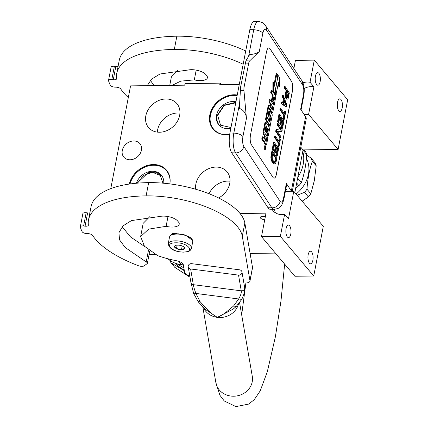 <?xml version="1.0" encoding="UTF-8"?>
<svg xmlns="http://www.w3.org/2000/svg" width="428" height="428" viewBox="0 0 428 428"><rect width="100%" height="100%" fill="white"/><g stroke="black" fill="none" stroke-linecap="round" stroke-linejoin="round"><path stroke-width="0.64" d="M274.599 209.356A14.782 12.048 -40.1 0 0 275.402 212.823M272.064 209.303A14.782 12.048 -40.1 0 0 273.118 210.827A14.782 12.048 -40.1 0 0 281.87 214.556A14.782 12.048 -40.1 0 0 284.62 214.251L280.356 236.384L261.492 236.625L266.007 213.171L240.049 213.502M302.773 151.448A33.999 27.713 139.9 0 1 297.797 177.278M239.268 84.493L219.762 84.739L220.072 83.15L185.035 83.599L184.73 85.188L130.556 85.878L110.777 188.604M294.86 192.547L303.072 149.902L338.104 149.452L347.675 99.761L314.296 60.134L295.432 60.375L293.865 68.517M261.492 236.625L294.871 276.253L313.735 276.012L323.306 226.316L293.79 191.279L285.38 191.386M250.096 253.424L275.37 253.103M149.035 254.714L155.508 254.633M221.394 84.717L220.072 83.15M133.659 140.962A10.497 8.555 139.9 0 1 139.876 143.61A10.497 8.555 139.9 0 1 140.004 153.845A10.497 8.555 139.9 0 1 130.037 159.783A10.497 8.555 139.9 0 1 123.82 157.135A10.497 8.555 139.9 0 1 123.692 146.9A10.497 8.555 139.9 0 1 133.659 140.962M195.756 189.251A18.554 15.124 139.9 0 1 216.006 167.081A18.554 15.124 139.9 0 1 226.995 171.756A18.554 15.124 139.9 0 1 218.585 197.955M229.686 134.408A22.283 18.163 139.9 0 1 226.268 134.724A22.283 18.163 139.9 0 1 213.074 129.106A22.283 18.163 139.9 0 1 212.802 107.374A22.283 18.163 139.9 0 1 233.961 94.77A22.283 18.163 139.9 0 1 237.246 95M159.537 132.241A18.554 15.124 139.9 0 1 148.548 127.56A18.554 15.124 139.9 0 1 148.323 109.472A18.554 15.124 139.9 0 1 165.941 98.975A18.554 15.124 139.9 0 1 176.93 103.656A18.554 15.124 139.9 0 1 177.155 121.745A18.554 15.124 139.9 0 1 159.537 132.241M129.304 184.072A22.283 18.163 139.9 0 1 153.315 164.539A22.283 18.163 139.9 0 1 166.513 170.162A22.283 18.163 139.9 0 1 169.852 183.896M338.104 149.452L308.588 114.415L313.895 86.852L310.033 82.272A14.782 12.048 -40.1 0 0 302.954 82.786M310.033 82.272L314.296 60.134M303.072 149.902L300.788 147.195M304.099 114.474L308.588 114.415M316.709 84.573A6.281 2.584 -90.7 0 1 315.259 77.527A6.281 2.584 -90.7 0 1 317.715 72.658A6.281 2.584 -90.7 0 1 318.876 73.306A6.281 2.584 -90.7 0 1 320.326 80.352A6.281 2.584 -90.7 0 1 317.87 85.22A6.281 2.584 -90.7 0 1 316.709 84.573M338.778 110.772A6.281 2.584 -90.7 0 1 337.328 103.726A6.281 2.584 -90.7 0 1 339.784 98.857A6.281 2.584 -90.7 0 1 340.945 99.505A6.281 2.584 -90.7 0 1 342.395 106.551A6.281 2.584 -90.7 0 1 339.944 111.419A6.281 2.584 -90.7 0 1 338.778 110.772M287.359 236.968A6.281 2.584 -90.7 0 1 285.915 229.922A6.281 2.584 -90.7 0 1 288.365 225.053A6.281 2.584 -90.7 0 1 289.531 225.706A6.281 2.584 -90.7 0 1 290.976 232.752A6.281 2.584 -90.7 0 1 288.525 237.62A6.281 2.584 -90.7 0 1 287.359 236.968M309.428 263.166A6.281 2.584 -90.7 0 1 307.983 256.121A6.281 2.584 -90.7 0 1 310.434 251.252A6.281 2.584 -90.7 0 1 311.6 251.905A6.281 2.584 -90.7 0 1 313.045 258.945A6.281 2.584 -90.7 0 1 310.594 263.819A6.281 2.584 -90.7 0 1 309.428 263.166M293.79 191.279L288.483 218.836L284.62 214.251M313.735 276.012L280.356 236.384M265.301 216.83A3.772 1.541 -169.1 0 0 262.621 216.424A3.772 1.541 -169.1 0 0 260.326 217.381A3.772 1.541 -169.1 0 0 264.739 219.741M178.786 261.337L181.67 264.755L183.307 264.734M181.67 264.755A33.999 27.713 139.9 0 1 167.888 258.774M229.996 181.21A18.554 15.124 139.9 0 0 227.814 181.092A18.554 15.124 -40.1 0 0 209.046 193.756M179.931 113.104A18.554 15.124 139.9 0 0 177.748 112.992A18.554 15.124 -40.1 0 0 157.354 132.124M313.895 86.852A14.782 12.048 -40.1 0 0 304.169 88.484M246.442 118.363C246.068 113.404 243.687 110.06 239.306 108.338L240.627 86.927L244.104 87.028A4.435 1.503 91.6 0 0 243.944 90.415L246.442 118.363L242.933 136.586A7.394 3.017 -169.1 0 0 233.822 133.113A14.782 5.002 91.6 0 0 235.593 152.908L271.892 207.837A14.782 5.002 91.6 0 0 274.022 209.362L270.127 209.249A14.782 5.002 -88.4 0 1 267.998 207.724L231.698 152.796A14.782 5.002 -88.4 0 1 229.927 133.001L249.834 29.639A14.782 5.002 -88.4 0 1 254.58 21.4L258.469 21.512A14.782 5.002 91.6 0 0 253.724 29.751L249.834 29.639M292.297 191.295L306.207 119.064A14.044 5.73 -169.1 0 0 305.624 116.785L300.654 109.268L303.463 94.69A7.394 3.017 10.9 0 1 303.768 95.888C304.8 89.65 304.142 84.53 301.794 80.517A7.394 6.265 -33.5 0 1 302.58 84.792L266.275 29.864A7.394 6.265 -33.5 0 0 265.488 25.589L301.794 80.517M285.92 188.582L286.45 189.379L285.754 189.433M291.522 191.305A14.044 5.73 -169.1 0 0 291.334 190.995L286.364 183.478A7.394 3.017 10.9 0 1 286.669 184.677L283.866 199.25A7.394 3.017 10.9 0 0 283.561 198.052L286.364 183.478M269.918 48.632L291.527 81.331A7.394 2.504 -88.4 0 1 292.41 91.228L276.461 174.052A7.394 2.504 -88.4 0 1 274.086 178.171A7.394 2.504 -88.4 0 1 273.021 177.406L251.413 144.712A7.394 2.504 -88.4 0 1 250.53 134.815L266.478 51.991A7.394 2.504 -88.4 0 1 268.854 47.872A7.394 2.504 -88.4 0 1 269.918 48.632L269.849 48.632A7.394 2.504 91.6 0 0 268.816 47.872M249.626 60.92L259.331 51.44C257.715 53.109 254.489 54.158 249.652 54.602L245.902 60.813L249.626 60.92A4.435 1.503 91.6 0 0 248.7 63.157L244.104 87.028M274.054 178.166A7.394 2.504 91.6 0 0 276.392 174.052L292.34 91.223A7.394 2.504 91.6 0 0 291.457 81.331L269.849 48.632M240.627 86.927L245.902 60.813M285.037 86.413L284.342 86.392L284.106 87.601L286.038 90.527L285.241 95.3L285.845 98.301L286.53 99.077L287.707 99.05L288.14 98.659L289.36 92.951L285.037 86.413L284.802 87.622L286.733 90.543L285.936 95.321L286.305 97.702L287.225 99.093M281.972 102.335L281.276 102.313L281.041 103.523L285.984 106.84L286.68 106.861L286.99 105.245L283.288 95.481L283.058 96.691L284.005 99.168L283.229 103.196L281.972 102.335L281.736 103.544L286.68 106.861M283.288 95.481L282.592 95.465L282.362 96.674L283.309 99.146L282.614 102.773M280.805 108.38L280.11 108.359L279.88 109.573L283.737 115.416L283.117 118.642L283.577 119.337L284.272 119.353L285.749 111.697L285.289 111.002L284.668 114.228L280.805 108.38L280.575 109.589L284.433 115.437L283.812 118.658L284.272 119.353M285.289 111.002L284.593 110.98L284.128 113.404M279.639 114.426L278.949 114.41L277.547 121.664L278.098 122.499L278.794 122.52L279.96 116.469L281.431 118.7L280.42 123.938L280.977 124.773L281.982 119.535L283.181 121.343L282.015 127.389L282.566 128.223L283.962 120.969L279.639 114.426L278.243 121.686L278.794 122.52M281.827 120.332L282.485 121.322L281.319 127.367L281.87 128.202L282.566 128.223M279.805 117.272L280.736 118.679L279.725 123.917L280.281 124.751L280.977 124.773M277.301 131.187L281.908 131.647L282.255 129.834L277.933 123.296L277.237 123.275L277.007 124.484L280.72 130.101M277.007 124.484L277.702 124.505L281.469 130.208L276.033 129.524L275.685 131.337L280.008 137.875L280.704 137.896L280.934 136.687L277.258 131.123L281.908 131.647M275.45 136.195L274.755 136.174L274.525 137.383L278.382 143.225L277.761 146.451L278.221 147.146L278.917 147.168L280.394 139.507L279.933 138.811L279.313 142.037L275.45 136.195L275.215 137.404L279.077 143.246L278.457 146.472L278.917 147.168M279.933 138.811L279.238 138.795L278.772 141.219M274.284 142.24L273.588 142.219L272.192 149.474L272.743 150.308L273.439 150.33L274.605 144.284L276.076 146.51L275.065 151.753L275.616 152.587L276.627 147.344L277.825 149.153L276.659 155.198L277.21 156.033L278.607 148.778L274.284 142.24L272.887 149.495L273.439 150.33M276.472 148.147L277.13 149.137L275.964 155.182L276.515 156.017L277.21 156.033M274.45 145.081L275.381 146.488L274.369 151.731L274.926 152.566L275.616 152.587M272.577 151.105L271.882 151.089L270.849 157.071L271.09 159.521L271.801 161.377L273.679 163.956L275.343 163.881L275.969 162.485L276.9 157.648L272.577 151.105L271.646 155.947L271.785 159.537L273.877 163.485L274.819 164.133M265.403 145.836L264.707 145.814A1.744 0.589 91.6 0 0 264.092 147.157A1.744 0.589 91.6 0 0 264.354 149.126A1.744 0.589 91.6 0 0 264.606 149.308L265.301 149.329A1.744 0.589 91.6 0 0 265.916 147.986A1.744 0.589 91.6 0 0 265.654 146.018A1.744 0.589 91.6 0 0 265.403 145.836A1.744 0.589 91.6 0 0 264.788 147.179A1.744 0.589 91.6 0 0 265.05 149.147A1.744 0.589 91.6 0 0 265.301 149.329M264.055 141.764A1.621 0.546 91.6 0 0 264.327 143.022L265.451 144.723A1.086 0.369 91.6 0 0 265.606 144.835A1.086 0.369 91.6 0 0 265.772 144.734M262.883 136.816L262.187 136.794L261.743 139.111L263.381 141.588A1.621 0.546 91.6 0 0 263.611 141.754L264.306 141.775A1.621 0.546 91.6 0 0 264.825 140.871A1.621 0.546 91.6 0 0 265.023 143.038L266.146 144.744A1.086 0.369 91.6 0 0 266.302 144.857A1.086 0.369 91.6 0 0 266.649 144.252L267.907 137.741L264.761 132.985L265.965 125.923L266.157 125.736L267.029 127.063L266.211 131.326L266.965 132.466L267.784 128.202L268.42 129.165L267.505 134.734L268.265 135.879L272.16 115.64A1.086 0.369 91.6 0 0 272.031 114.19L270.394 111.713A1.086 0.369 91.6 0 0 270.239 111.601A1.086 0.369 91.6 0 0 269.891 112.206L268.939 116.694L268.078 114.961L269.463 108.225L272.347 112.543A1.086 0.369 91.6 0 0 272.502 112.655A1.086 0.369 91.6 0 0 272.85 112.05L275.691 97.3A1.086 0.369 91.6 0 0 275.562 95.851L271.855 90.238L271.406 92.555L273.166 95.209L272.128 100.596L272.882 101.736L273.92 96.353L274.605 97.862L273.315 104.56L270.047 99.617L269.603 101.934L271.357 104.593L270.769 107.642L269.33 105.465A1.086 0.369 91.6 0 0 269.175 105.352A1.086 0.369 91.6 0 0 268.827 105.957L266.97 115.597A1.086 0.369 91.6 0 0 267.099 117.053L268.977 119.894A1.086 0.369 91.6 0 0 269.132 120.006A1.086 0.369 91.6 0 0 269.48 119.401L270.432 114.907L271.058 116.277L269.908 122.253L266.639 117.309L266.195 119.626L269.463 124.569L269.014 126.886L266.066 122.419A1.086 0.369 91.6 0 0 265.911 122.306A1.086 0.369 91.6 0 0 265.563 122.911L263.707 132.557A1.086 0.369 91.6 0 0 263.835 134.007L265.274 136.184L264.83 138.501A1.086 0.369 -88.4 0 1 264.483 139.105A1.086 0.369 -88.4 0 1 264.322 138.993L262.883 136.816L262.439 139.132L264.076 141.609A1.621 0.546 91.6 0 0 264.306 141.775M264.092 138.645A1.086 0.369 91.6 0 0 264.135 138.479L264.83 138.501M265.371 122.403A1.086 0.369 91.6 0 0 265.216 122.29A1.086 0.369 91.6 0 0 264.868 122.895L263.011 132.536A1.086 0.369 91.6 0 0 263.14 133.985L264.579 136.163L264.135 138.479M266.639 117.309L265.943 117.288L265.499 119.605L268.768 124.548L268.474 126.062M270.218 115.565L269.367 121.434M268.634 105.443A1.086 0.369 91.6 0 0 268.479 105.331A1.086 0.369 91.6 0 0 268.131 105.935L266.275 115.581A1.086 0.369 91.6 0 0 266.403 117.031L266.591 117.309M270.047 99.617L269.351 99.596L268.907 101.912L270.662 104.571L270.229 106.823M273.765 97.151L272.775 103.742M271.855 90.238L271.159 90.217L270.715 92.534L272.47 95.193L271.432 100.575L272.187 101.72L272.882 101.736M269.244 108.883L271.652 112.527A1.086 0.369 91.6 0 0 271.807 112.639A1.086 0.369 91.6 0 0 271.973 112.532M269.699 111.692A1.086 0.369 91.6 0 0 269.544 111.58A1.086 0.369 91.6 0 0 269.196 112.184L268.458 116.015M267.634 129.005L266.81 134.713L267.57 135.863L268.265 135.879M265.884 126.356L266.334 127.041L265.515 131.305L266.269 132.45L266.965 132.466M278.275 83.893L278.772 86.36L279.468 86.381L279.495 77.468L276.884 73.514L276.188 73.493L276.29 74.001M276.788 74.017L274.434 86.221L273.599 82.053L272.904 82.037L272.877 90.939L275.466 94.861L276.162 94.877L275.247 90.335L277.606 78.094L276.788 74.017L276.092 73.996L274.08 84.444M286.214 98.857L286.91 98.879M285.845 98.301L286.541 98.322M285.61 97.686L286.305 97.702M285.358 96.525L286.054 96.541M285.241 95.3L285.936 95.321M285.342 94.155L286.038 94.171M286.038 90.527L286.733 90.543M284.106 87.601L284.802 87.622M281.041 103.523L281.736 103.544M283.309 99.146L284.005 99.168M282.362 96.674L283.058 96.691M283.117 118.642L283.812 118.658M283.737 115.416L284.433 115.437M279.88 109.573L280.575 109.589M277.547 121.664L278.243 121.686M281.319 127.367L282.015 127.389M282.485 121.322L283.181 121.343M279.725 123.917L280.42 123.938M280.736 118.679L281.431 118.7M277.933 123.296L277.702 124.505M275.685 131.337L276.381 131.359L280.704 137.896M276.729 129.545L276.381 131.359M277.761 146.451L278.457 146.472M278.382 143.225L279.077 143.246M274.525 137.383L275.215 137.404M272.192 149.474L272.887 149.495M275.964 155.182L276.659 155.198M277.13 149.137L277.825 149.153M274.369 151.731L275.065 151.753M275.381 146.488L276.076 146.51M273.679 163.956L274.375 163.978M273.182 163.464L273.877 163.485M271.801 161.377L272.497 161.393M271.379 160.479L272.074 160.5M271.09 159.521L271.785 159.537M270.876 158.157L271.571 158.178M270.849 157.071L271.545 157.092M270.951 155.926L271.646 155.947M261.743 139.111L262.439 139.132M264.579 136.163L265.274 136.184M268.768 124.548L269.463 124.569M265.499 119.605L266.195 119.626M270.662 104.571L271.357 104.593M268.907 101.912L269.603 101.934M271.432 100.575L272.128 100.596M272.47 95.193L273.166 95.209M270.715 92.534L271.406 92.555M266.81 134.713L267.505 134.734M265.515 131.305L266.211 131.326M266.334 127.041L267.029 127.063M276.055 94.369L278.612 82.133L279.468 86.381M275.257 90.292L276.258 94.374M277.595 78.051L275.439 90.297M276.884 73.514L277.793 78.057M272.877 90.939L273.572 90.961L276.162 94.877M273.599 82.053L273.572 90.961M287.284 91.378L288.665 93.465L287.926 97.295L287.455 97.884L286.525 95.952L287.284 91.378M283.636 103.555L284.336 99.927L286.466 105.497L283.636 103.555M275.418 161.65L275.172 162.319L274.514 162.629L272.401 159.43L272.197 156.782L272.898 153.154L276.114 158.023L275.418 161.65L274.723 161.629L274.476 162.298L275.172 162.319M265.606 148.677L264.857 147.762L265.376 147.195L265.119 146.397L265.836 147.483L265.456 148.671M265.397 140.614L266.029 137.329L266.783 138.469L266.093 141.62L265.397 140.614M271.523 108.782L272.112 105.732L272.796 107.241L272.352 109.557L272.16 109.745L271.523 108.782M287.135 92.181L287.969 93.448L288.665 93.465M287.969 93.448L287.231 97.274L287.926 97.295M287.231 97.274L287.092 97.589M287.258 97.75L287.718 97.761M284.106 101.12L285.535 104.855M272.743 153.952L275.418 158.002L276.114 158.023M275.418 158.002L274.723 161.629M265.563 147.478L265.836 147.483M265.874 138.126L266.783 138.469M266.088 138.453L265.611 140.94M271.962 106.535L272.748 106.695M271.737 109.108L272.053 106.674M265.392 148.013L265.51 147.398L265.392 148.013L265.012 148.002M191.444 248.315A11.829 4.826 -169.1 0 0 175.416 240.836A11.829 4.826 -169.1 0 0 168.215 243.842C169.424 249.048 174.592 251.819 183.708 252.14C190.84 251.252 189.641 251.124 191.444 248.315L192.744 241.553A11.829 4.826 -169.1 0 0 191.926 239.199L191.487 238.674A11.235 4.585 -169.1 0 0 191.476 238.658A11.235 4.585 -169.1 0 0 188.133 236.245M191.926 239.199A11.829 4.826 -169.1 0 0 191.91 239.182A11.829 4.826 -169.1 0 0 176.716 234.079A11.829 4.826 -169.1 0 0 171.152 235.197A11.829 4.826 -169.1 0 0 169.52 237.08L168.215 243.842M178.524 233.843A11.235 4.585 -169.1 0 0 177.042 233.811A11.235 4.585 -169.1 0 0 171.751 234.876L171.152 235.197M186.217 235.427A11.235 4.585 -169.1 0 0 180.814 234.068M175.71 242.815C163.303 242.687 171.505 252.424 183.435 251.985C195.842 252.113 187.641 242.376 175.71 242.815M177.641 245.11A5.173 2.113 -169.1 0 0 175.207 245.597A5.173 2.113 -169.1 0 0 175.705 248.181A5.173 2.113 -169.1 0 0 181.504 249.695A5.173 2.113 -169.1 0 0 184.297 247.352A5.173 2.113 -169.1 0 0 177.641 245.11M175.544 245.447L174.587 246.271L176.496 248.54L181.493 249.62L184.58 248.438L183.992 247.036M181.493 249.62L182.194 245.982M176.496 248.54L177.155 245.126M169.975 236.128L172.891 233.372L180.022 234.26M186.913 235.983L192.723 240.686M169.879 236.256L172.966 232.976L185.715 235.325L192.75 240.525M230.831 128.298A15.151 12.353 139.9 0 1 218.804 124.837A15.151 12.353 139.9 0 1 216.579 115.25A15.151 12.353 -40.1 0 1 235.94 101.778M219.537 125.618A15.151 12.353 139.9 0 1 219.173 125.046M228.536 134.574A21.881 17.832 139.9 0 1 210.448 115.33A21.881 17.832 -40.1 0 1 237.123 95.647M215.263 131.225A22.176 18.078 139.9 0 1 213.545 129.491A22.176 18.078 139.9 0 1 210.287 115.464A22.176 18.078 -40.1 0 1 237.149 95.492M235.737 102.832L224.384 105.416L217.633 115.373L220.57 125.201L230.986 127.512M295.743 187.951L298.915 185.693A34.738 28.318 -40.1 0 0 301.355 182.537C304.212 174.48 306.009 165.16 306.742 154.583L303.201 150.383A34.738 28.318 -40.1 0 0 303.061 149.95M301.355 182.537L297.818 178.337L298.118 176.791M302.906 151.929L303.201 150.383M306.742 154.583A34.738 28.318 -40.1 0 0 305.506 151.469L304.169 149.886M297.508 178.77A34.738 28.318 -40.1 0 0 297.818 178.337M298.915 185.693L296.684 183.05M296.128 194.055A30.677 25.006 -40.1 0 0 306.411 158.44M302.136 201.192L308.374 196.923A34.738 28.318 -40.1 0 0 310.814 193.766L314.302 180.734L316.201 165.807A34.738 28.318 -40.1 0 0 314.965 162.699L311.119 158.135L306.699 155.123M316.201 165.807L312.354 161.244A34.738 28.318 -40.1 0 0 311.119 158.135M310.814 193.766L306.972 189.203C307.711 178.637 309.508 169.317 312.354 161.244M308.374 196.923L304.527 192.359A34.738 28.318 -40.1 0 0 306.972 189.203M297.118 195.232L304.527 192.359M161.982 175.94A15.151 12.353 -40.1 0 0 161.474 175.485M163.758 183.232A15.151 12.353 -40.1 0 0 161.335 175.084A15.151 12.353 -40.1 0 0 147.762 172.045A15.151 12.353 -40.1 0 0 136.393 183.243M169.809 183.89A21.881 17.832 -40.1 0 0 153.743 165.229A21.881 17.832 -40.1 0 0 130.053 183.965M168.225 172.682A22.176 18.078 -40.1 0 0 166.813 170.692A22.176 18.078 -40.1 0 0 146.258 166.487A22.176 18.078 -40.1 0 0 129.925 183.981M162.934 183.163L160.227 175.41L152.47 172.318L143.439 175.4L137.532 183.141M184.34 270.726L170.965 262.803L174.811 267.366L190.016 277.242M183.425 265.408L182.365 264.745M176.807 263.728L183.858 267.928M184.184 269.827A30.677 25.006 139.9 0 1 176.384 264.076L175.812 263.397M170.965 262.803A34.738 28.318 139.9 0 1 169.97 260.417M233.586 305.999L238.68 298.953C240.691 295.497 241.553 292.789 241.253 290.821L193.333 284.684C193.611 286.642 194.478 289.574 195.922 293.474L200.133 301.708L208.329 310.68C212.031 313.804 212.165 314.173 217.322 317.373C221.693 315.393 221.897 315.072 225.315 312.852L233.586 305.999L236.213 306.502L241.831 299.322L244.131 293.597L244.666 288.542A2.959 2.67 170.2 0 0 244.677 287.67L241.97 271.962A2.959 2.67 170.2 0 0 239.562 269.817L191.648 263.675A2.959 2.67 170.2 0 0 188.224 266.831A2.959 2.67 170.2 0 0 190.626 268.977L193.333 284.684A2.959 2.67 170.2 0 1 190.931 282.534L193.627 293.442L198.405 302.024L205.643 309.572L217.322 317.373L233.057 309.166L235.93 306.758M233.057 309.166L236.079 306.651L241.804 299.381L244.131 293.597L244.864 290.125L244.666 288.542A2.959 2.67 -9.8 0 1 241.253 290.821L238.546 275.118A2.959 2.67 170.2 0 0 241.97 271.962M241.804 299.381L193.697 293.153M190.626 268.977L238.546 275.118M128.309 97.547A94.609 38.616 10.9 0 1 123.382 92.459A94.609 38.616 10.9 0 1 120.707 88.917A3.697 1.509 10.9 0 0 116.277 87.189L114.87 87.125A3.697 1.509 -169.1 0 1 110.365 85.279A103.48 42.238 10.9 0 1 108.541 80.753A3.697 1.509 -169.1 0 1 108.525 80.432L111.077 67.18A3.697 1.509 10.9 0 1 114.372 66.303L115.822 66.474A3.697 1.509 -169.1 0 0 118.085 66.383M147.264 85.664L151.533 79.153L159.992 73.996L188.143 70.021A11.235 4.585 10.9 0 1 205.793 74.531L206.622 75.51A11.235 4.585 10.9 0 1 207.414 77.768A11.235 4.585 10.9 0 1 194.307 79.886L180.776 81.133L172.115 85.349M114.372 66.303L111.82 79.555L113.27 79.726A3.697 1.509 10.9 0 0 116.566 78.848A3.697 1.509 10.9 0 0 116.571 78.645A94.609 38.616 10.9 0 1 116.721 73.472A94.609 38.616 10.9 0 1 174.314 49.445A70.957 28.965 10.9 0 1 243.168 64.254M111.82 79.555A3.697 1.509 -169.1 0 0 108.525 80.432M150.33 80.282L154.01 85.579M196.19 70.112L194.307 79.886M169.756 85.381L171.393 76.885L178.053 70.171M116.721 73.472L119.273 60.22A94.609 38.616 10.9 0 1 176.866 36.193A70.957 28.965 10.9 0 1 245.72 51.002M148.516 249.984L146.216 261.931A3.178 1.295 -169.1 0 1 147.393 263.252A3.178 1.295 -169.1 0 1 147.114 263.659L144.306 265.772A4.435 1.808 -169.1 0 1 138.319 265.681A94.609 38.616 10.9 0 1 95.182 238.894A94.609 38.616 10.9 0 1 92.507 235.352A3.697 1.509 10.9 0 0 88.077 233.624L86.67 233.56A3.697 1.509 -169.1 0 1 82.165 231.714A103.48 42.238 10.9 0 1 80.341 227.188A3.697 1.509 -169.1 0 1 80.325 226.867L82.877 213.615A3.697 1.509 10.9 0 1 86.172 212.732L87.622 212.909A3.697 1.509 -169.1 0 0 89.885 212.818M146.216 261.931L125.158 247.48L119.535 239.857L118.936 232.682L122.959 225.92L131.433 220.597L159.944 216.456A11.235 4.585 10.9 0 1 177.599 220.96L178.423 221.945A11.235 4.585 10.9 0 1 179.214 224.202A11.235 4.585 10.9 0 1 166.112 226.321L148.655 229.141L140.641 236.572L144.455 246.244L157.723 255.66A57.507 23.47 10.9 0 0 176.652 260.78A7.394 3.017 10.9 0 1 183.296 264.665L184.612 272.299A7.394 3.017 -169.1 0 0 189.775 275.825M243.864 282.945A7.394 3.017 -169.1 0 0 249.952 281.137A7.394 3.017 -169.1 0 0 249.957 280.666L242.296 236.245L244.848 222.993L252.509 267.414A7.394 3.017 10.9 0 1 252.504 267.885L249.952 281.137M86.172 212.732L83.621 225.984L85.07 226.161A3.697 1.509 10.9 0 0 88.366 225.283A3.697 1.509 10.9 0 0 88.371 225.08A94.609 38.616 10.9 0 1 88.521 219.901A94.609 38.616 10.9 0 1 146.114 195.88A70.957 28.965 10.9 0 1 242.296 236.245M83.621 225.984A3.697 1.509 -169.1 0 0 80.325 226.867M122.13 226.717L130.529 236.935L144.808 246.635M167.99 216.547L166.112 226.321M140.641 236.572L143.193 223.32L149.854 216.605M88.521 219.901L91.073 206.649A94.609 38.616 10.9 0 1 148.666 182.628A70.957 28.965 10.9 0 1 244.848 222.993M303.463 94.69C304.11 90.469 303.816 87.173 302.58 84.792M242.933 136.586C242.285 140.801 242.58 144.102 243.821 146.478L280.121 201.411A7.394 6.265 146.5 0 1 271.892 207.837L267.998 207.724M243.821 146.478A7.394 6.265 146.5 0 1 235.593 152.908L231.698 152.796M239.562 103.303L233.822 133.113L229.927 133.001M248.604 56.336L253.724 29.751A7.394 3.017 -169.1 0 1 262.84 33.218L259.331 51.44M266.275 29.864C264.889 28.269 263.744 29.388 262.84 33.218M280.121 201.411C281.512 203.006 282.657 201.888 283.561 198.052M305.624 116.785L291.334 190.995M240.226 90.308L243.944 90.415M245.228 63.055L248.7 63.157M265.451 144.723L266.146 144.744M264.327 143.022L265.023 143.038M263.381 141.588L264.076 141.609M263.14 133.985L263.835 134.007M263.011 132.536L263.707 132.557M264.868 122.895L265.563 122.911M270.362 116.261L271.058 116.277M270.314 115.71L271.01 115.731M268.335 119.872L268.977 119.894M266.403 117.031L267.099 117.053M266.275 115.581L266.97 115.597M268.131 105.935L268.827 105.957M273.909 97.846L274.605 97.862M273.861 97.295L274.557 97.317M271.652 112.527L272.347 112.543M268.752 116.459L269.073 116.469M269.196 112.184L269.891 112.206M267.773 129.695L268.468 129.716M267.725 129.144L268.42 129.165M264.868 147.708L265.2 147.719M265.9 141.379L266.221 141.39M272.101 107.225L272.796 107.241M272.031 109.552L272.352 109.557M172.966 232.976L172.891 233.372L174.18 234.073M217.156 115.774A15.007 12.23 -40.1 0 0 219.355 125.265A15.007 12.23 -40.1 0 0 220.655 126.549M219.441 125.367A15.007 12.23 -40.1 0 0 219.521 125.463A15.007 12.23 -40.1 0 0 220.281 126.265M162.704 177.203A15.007 12.23 -40.1 0 0 161.661 175.705L155.797 172.168L148.334 172.516L137.046 183.184M162.49 176.78A15.007 12.23 -40.1 0 0 161.827 175.897A15.007 12.23 -40.1 0 0 161.747 175.801M284.647 264.119L280.982 300.948L275.381 336.809L267.323 371.713L260.229 390.839L254.253 399.682L248.609 404.107L235.919 406.6L224.267 400.988L219.922 395.285L215.867 382.627A18.479 16.671 -9.8 0 0 230.885 396.05A18.479 16.671 -9.8 0 0 252.285 376.346L252.739 378.406M238.369 304.367A18.479 16.671 170.2 0 1 217.322 317.373A18.479 16.671 170.2 0 1 203.337 307.406M200.133 301.708L198.325 301.644M174.314 49.445L176.866 36.193M113.27 79.726L115.822 66.474M252.509 267.414L249.957 280.666M146.114 195.88L148.666 182.628M85.07 226.161L87.622 212.909M265.488 25.589C264.317 24.417 264.381 22.588 258.469 21.512M303.768 95.888L301.071 109.894M274.022 209.362C277.815 208.677 279.773 207.949 279.891 207.189C281.308 206.344 282.635 203.696 283.866 199.25M266.302 144.857L265.606 144.835M265.911 122.306L265.216 122.29M269.132 120.006L268.436 119.984M269.175 105.352L268.479 105.331M272.502 112.655L271.807 112.639M270.239 111.601L269.544 111.58M265.226 147.74L264.862 147.73M192.718 240.718L192.793 240.327M214.321 130.417L213.545 129.491M235.844 102.276L224.021 105.208L217.092 115.597C216.424 119.348 217.178 122.569 219.355 125.265L220.265 126.255M167.594 171.617L166.813 170.692M162.48 176.764L161.661 175.705M241.676 314.794L245.886 282.999M202.808 306.881L215.867 382.627M239.61 302.837L252.285 376.346M244.677 287.67L244.864 290.125M188.224 266.831L190.931 282.534M147.393 263.252L149.763 250.931"/></g></svg>
